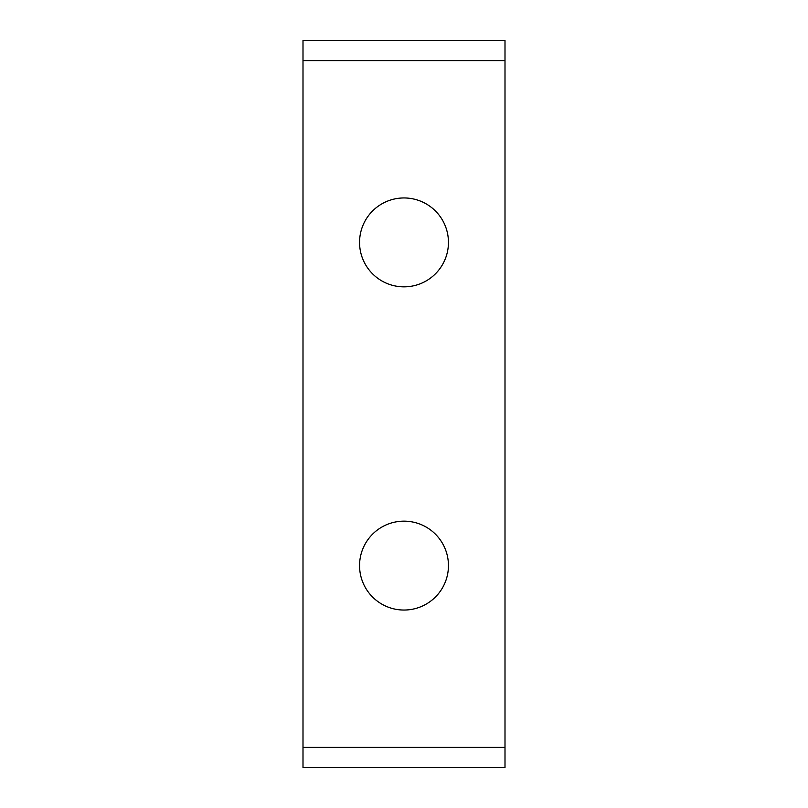 <?xml version="1.0" encoding="UTF-8"?>
<svg xmlns="http://www.w3.org/2000/svg" width="808" height="808" viewBox="0 0 808 808"><rect width="100%" height="100%" fill="white"/><g stroke="black" fill="none" stroke-linecap="round" stroke-linejoin="round"><path stroke-width="1.21" d="M303 747.4L303 767.6L505 767.6L505 747.4L303 747.4L303 60.6L505 60.6L505 747.4M505 60.6L505 40.4L303 40.4L303 60.6M359.56 565.6A44.44 44.44 0 0 0 426.22 604.091A44.44 44.44 0 0 0 426.22 527.109A44.44 44.44 0 0 0 359.56 565.6M359.56 242.4A44.44 44.44 0 0 0 426.22 280.891A44.44 44.44 0 0 0 426.22 203.909A44.44 44.44 0 0 0 359.56 242.4"/></g></svg>
